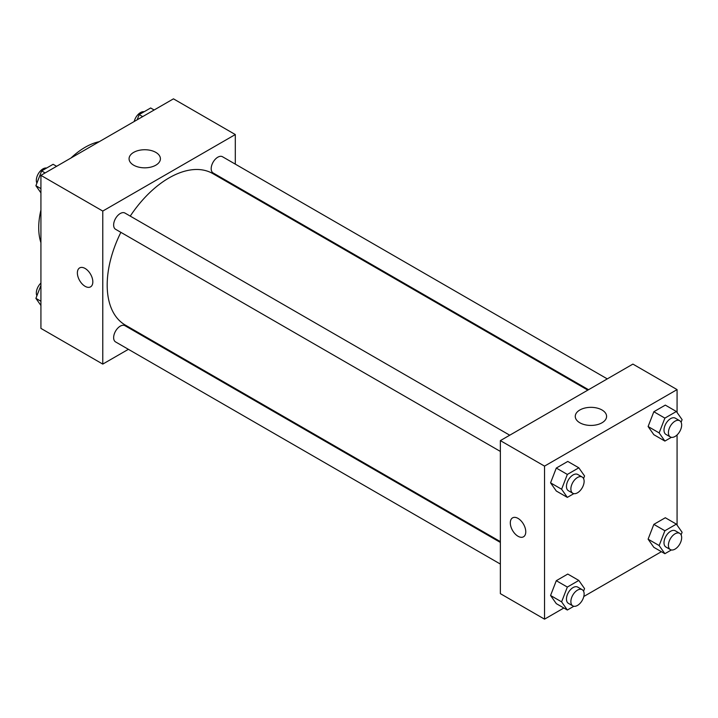 <?xml version="1.0" encoding="UTF-8"?>
<svg xmlns="http://www.w3.org/2000/svg" width="718" height="718" viewBox="0 0 718 718"><rect width="100%" height="100%" fill="white"/><g stroke="black" fill="none" stroke-linecap="round" stroke-linejoin="round"><path stroke-width="1.08" d="M40.926 242.702A65.598 37.874 -60 0 1 40.926 210.042M70.965 158.023A65.598 37.874 -60 0 1 99.246 141.688M128.396 349.316L102.773 364.098L40.926 328.395L40.926 175.363L173.46 98.842L235.307 134.553L235.307 164.135M235.307 185.774L235.307 186.59M133.665 152.387A15.67 9.047 180 0 1 150.735 150.421A15.67 9.047 180 0 1 160.41 158.786A15.67 9.047 180 0 1 144.74 167.832A15.67 9.047 180 0 1 129.069 158.786A15.67 9.047 180 0 1 133.665 152.387M102.773 364.098L102.773 211.065L40.926 175.363M102.773 211.065L235.307 134.553M85.101 286.311A10.932 6.309 60 0 1 77.966 276.672A10.932 6.309 60 0 1 79.635 267.913A10.932 6.309 60 0 1 90.567 274.231A10.932 6.309 60 0 1 90.567 286.85A10.932 6.309 60 0 1 85.101 286.311M79.635 267.913A10.932 6.309 -120 0 0 77.966 276.672A10.932 6.309 -120 0 0 85.11 286.311A10.932 6.309 -120 0 0 90.576 286.85M147.836 338.088L147.136 338.492M509.735 435.207L124.959 213.058A9.37 5.412 120 0 0 115.58 218.46A9.37 5.412 120 0 0 115.58 229.284L500.365 451.434M500.365 542.431L124.959 325.685A9.37 5.412 120 0 0 117.734 328.198A9.37 5.412 120 0 0 113.641 337.631A9.37 5.412 120 0 0 115.58 341.921L500.365 564.07M607.275 378.889L222.499 156.739A9.37 5.412 120 0 0 215.274 159.252A9.37 5.412 120 0 0 211.182 168.676A9.37 5.412 120 0 0 213.129 172.966L588.536 389.712M120.875 232.336A87.461 50.502 120 0 0 107.188 285.037A87.461 50.502 120 0 0 125.309 325.075L500.365 541.614M587.827 390.116L212.77 173.577A87.461 50.502 120 0 0 130.245 216.109M563.854 608.002L544.54 619.158L500.365 593.651L500.365 440.619L632.899 364.098L677.074 389.605L677.074 412.5M583.806 596.487L661.395 551.693M550.562 482.846L556.297 491.013L550.562 482.846L556.297 468.055L550.562 482.846L561.602 489.227L567.346 474.436L578.816 467.804L584.56 475.971L583.554 478.547M567.776 461.432L556.297 468.055L567.776 461.432L578.816 467.804M648.103 426.528L653.838 434.695L648.103 426.528L653.838 411.737L648.103 426.528L659.142 432.909L664.886 418.118L676.365 411.495L682.1 419.653L681.095 422.238M665.317 405.114L653.838 411.737L665.317 405.114L676.365 411.495M648.103 539.164L653.838 547.331L648.103 539.164L653.838 524.373L648.103 539.164L659.142 545.545L664.886 530.755L676.365 524.122L682.1 532.289L681.095 534.865M665.317 517.75L653.838 524.373L665.317 517.75L676.365 524.122M544.54 619.158L544.54 466.117L677.074 389.605M677.074 434.946L677.074 525.136M550.562 595.482L556.297 603.641L550.562 595.482L556.297 580.691L550.562 595.482L561.602 601.855L567.346 587.064L578.816 580.44L584.56 588.607L583.554 591.183M567.776 574.059L556.297 580.691L567.776 574.059L578.816 580.44M579.848 422.785A15.67 9.047 180 0 1 575.262 416.386A15.67 9.047 180 0 1 590.932 407.339A15.67 9.047 180 0 1 606.593 416.386A15.67 9.047 180 0 1 596.927 424.742A15.67 9.047 180 0 1 579.848 422.785M544.54 466.117L500.365 440.619M525.764 531.796A10.932 6.309 60 0 1 523.503 536.804A10.932 6.309 60 0 1 512.571 530.494A10.932 6.309 60 0 1 512.571 517.866A10.932 6.309 60 0 1 520.999 520.792A10.932 6.309 60 0 1 525.764 531.796M512.571 517.866A10.932 6.309 -120 0 0 512.571 530.485A10.932 6.309 -120 0 0 523.503 536.804M573.835 493.643L567.346 497.386L561.602 489.227M582.181 477.03L577.766 474.481A9.37 5.412 120 0 0 570.541 476.994A9.37 5.412 120 0 0 566.457 486.427A9.37 5.412 120 0 0 568.396 490.717L572.811 493.266A9.37 5.412 120 0 0 582.181 487.854A9.37 5.412 120 0 0 582.181 477.03A9.37 5.412 120 0 0 574.965 479.543A9.37 5.412 120 0 0 570.873 488.976A9.37 5.412 120 0 0 572.811 493.266M567.346 497.386L556.297 491.013M567.346 474.436L556.297 468.055M671.375 437.325L664.886 441.076L659.142 432.909M679.722 420.721L675.306 418.163A9.37 5.412 120 0 0 668.09 420.676A9.37 5.412 120 0 0 663.997 430.109A9.37 5.412 120 0 0 665.936 434.399L670.352 436.948A9.37 5.412 120 0 0 679.722 431.536A9.37 5.412 120 0 0 679.722 420.721A9.37 5.412 120 0 0 672.506 423.225A9.37 5.412 120 0 0 668.413 432.658A9.37 5.412 120 0 0 670.352 436.948M664.886 441.076L653.838 434.695M664.886 418.118L653.838 411.737M573.835 606.27L567.346 610.022L561.602 601.855M582.181 589.666L577.766 587.118A9.37 5.412 120 0 0 570.541 589.622A9.37 5.412 120 0 0 566.457 599.054A9.37 5.412 120 0 0 568.396 603.344L572.811 605.893A9.37 5.412 120 0 0 582.181 600.481A9.37 5.412 120 0 0 582.181 589.666A9.37 5.412 120 0 0 574.965 592.179A9.37 5.412 120 0 0 570.873 601.603A9.37 5.412 120 0 0 572.811 605.893M567.346 610.022L556.297 603.641M567.346 587.064L556.297 580.691M671.375 549.952L664.886 553.704L659.142 545.545M679.722 533.348L675.306 530.799A9.37 5.412 120 0 0 668.09 533.312A9.37 5.412 120 0 0 663.997 542.736A9.37 5.412 120 0 0 665.936 547.026L670.352 549.584A9.37 5.412 120 0 0 679.722 544.172A9.37 5.412 120 0 0 679.722 533.348A9.37 5.412 120 0 0 672.506 535.861A9.37 5.412 120 0 0 668.413 545.294A9.37 5.412 120 0 0 670.352 549.584M664.886 553.704L653.838 547.331M664.886 530.755L653.838 524.373M40.926 192.864L35.9 185.711L41.635 170.92L53.114 164.296L56.605 166.307M40.926 188.619L35.9 185.711M45.126 172.939L41.635 170.92M46.625 168.048A9.37 5.412 120 0 0 39.822 171.602A9.37 5.412 120 0 0 36.331 180.362A9.37 5.412 120 0 0 36.905 183.135M137.165 119.798L139.184 114.602L150.654 107.978L154.146 109.998M142.667 116.621L139.184 114.602M144.165 111.73A9.37 5.412 120 0 0 134.194 121.513M40.926 305.5L35.9 298.347L40.926 285.387M40.926 301.246L35.9 298.347M40.926 283.054A9.37 5.412 120 0 0 36.331 292.998A9.37 5.412 120 0 0 36.905 295.762"/></g></svg>
